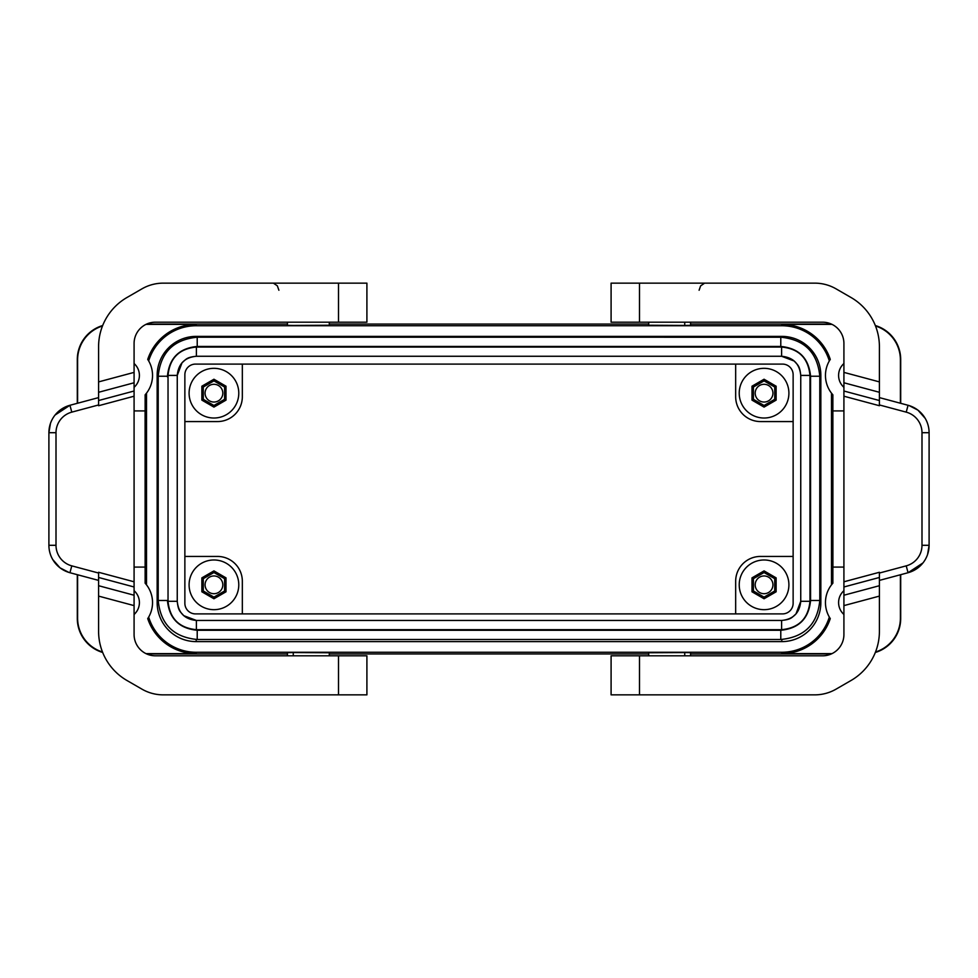 <?xml version="1.0" encoding="UTF-8"?>
<svg xmlns="http://www.w3.org/2000/svg" width="978" height="978" viewBox="0 0 978 978"><rect width="100%" height="100%" fill="white"/><g stroke="black" fill="none" stroke-linecap="round" stroke-linejoin="round"><path stroke-width="1.47" d="M843.916 410.919L832.865 410.919L832.901 567.081L843.916 567.081M735.664 364.097L735.664 396.726A24.841 24.841 135 0 0 760.517 421.567L793.134 421.567M196.187 641.617A39.047 39.047 0 0 1 157.152 602.57L157.152 375.43A39.047 39.047 0 0 1 196.187 336.383L781.813 336.383A39.047 39.047 0 0 1 820.848 375.43L820.848 602.57A39.047 39.047 0 0 1 781.813 641.617L196.187 641.617L196.187 639.478M197.214 630.272L197.214 639.49L780.786 639.49C804.478 637.191 817.486 624.184 819.796 600.48L819.796 376.224C817.486 352.532 804.478 339.525 780.786 337.214L197.214 337.214L780.786 337.227L780.786 346.444L197.214 346.444C179.121 348.205 169.194 358.131 167.434 376.224L158.216 376.224L158.204 600.48L167.434 600.48C169.194 618.573 179.121 628.499 197.214 630.272L780.786 630.272C798.879 628.499 808.806 618.573 810.566 600.48L810.566 376.224L819.784 376.224L819.796 600.48L810.566 600.48L810.566 601.128M780.786 630.272L780.786 639.49L197.214 639.49C173.522 637.191 160.514 624.184 158.204 600.48L158.204 376.224C160.514 352.532 173.522 339.525 197.214 337.214L197.214 346.444M793.134 603.255A10.648 10.648 0 0 1 782.486 613.903L195.514 613.903A10.648 10.648 0 0 1 184.866 603.255L184.866 374.745A10.648 10.648 0 0 1 195.514 364.097L782.486 364.097A10.648 10.648 0 0 1 793.134 374.745L793.134 603.255M764.062 368.327A24.841 24.841 0 0 0 739.221 393.168A24.841 24.841 0 0 0 764.062 418.022A24.841 24.841 0 0 0 788.904 393.168A24.841 24.841 0 0 0 764.062 368.327A24.841 24.841 0 0 0 739.221 393.168A24.841 24.841 0 0 0 764.062 418.022M189.096 584.832A24.841 24.841 0 0 0 213.938 609.673A24.841 24.841 0 0 0 238.779 584.832A24.841 24.841 0 0 0 213.938 559.978A24.841 24.841 0 0 0 189.096 584.832M242.336 613.903L242.336 581.274A24.841 24.841 -45 0 0 217.483 556.433L184.866 556.433M843.916 614.477A15.966 15.966 0 0 1 843.916 590.675M832.021 653.622L781.813 653.622A51.052 51.052 0 0 0 830.273 618.609L829.332 617.081A29.108 29.108 0 0 0 830.273 618.609M900.396 574.771L900.396 618.133A35.489 35.489 -135 0 1 875.518 652.008M832.865 583.194L831.496 584.832A29.108 29.108 0 0 1 832.865 583.194L832.865 567.081M184.866 421.567L217.483 421.567A24.841 24.841 45 0 0 242.336 396.726L242.336 364.097M832.865 394.806L831.496 393.168A29.108 29.108 0 0 0 832.865 394.806L832.865 410.919M832.021 324.378L781.813 324.378A51.052 51.052 0 0 1 830.273 359.391L829.332 360.919A29.108 29.108 0 0 0 831.496 393.168L831.496 584.832A29.108 29.108 0 0 0 829.332 617.081A49.695 49.695 0 0 1 781.813 652.265L196.187 652.265A49.695 49.695 0 0 1 148.668 617.081A29.108 29.108 0 0 0 145.135 583.194L146.504 584.832L146.504 393.168L145.135 394.806A29.108 29.108 0 0 0 147.727 359.391L148.668 360.919A49.695 49.695 0 0 1 196.187 325.735L196.187 324.378L145.979 324.378M830.273 359.391A29.108 29.108 0 0 0 829.332 360.919A49.695 49.695 0 0 0 781.813 325.735L196.187 325.735M875.334 652.46A35.489 35.489 -135 0 0 900.701 618.451L900.701 574.685M900.701 403.315L900.701 359.549A35.489 35.489 135 0 0 875.334 325.54M875.518 325.992A35.489 35.489 -45 0 1 900.396 359.867L900.396 403.229M177.25 601.299L177.25 375.405C178.387 363.779 184.769 357.398 196.395 356.261L781.605 356.261C793.231 357.398 799.613 363.779 800.75 375.405L800.75 601.299C799.613 612.937 793.231 619.318 781.605 620.455L196.395 620.455C184.769 619.318 178.387 612.937 177.25 601.299L177.262 375.405L168.033 375.405L168.033 601.299L177.25 601.299C178.228 611.299 180.392 611.617 183.742 615.663L196.395 620.443L196.395 629.673L781.605 629.673C798.83 627.998 808.293 618.536 809.967 601.299L800.75 601.299L800.75 601.947M648.72 322.19L648.72 325.234L684.734 325.429L690.59 325.344L690.59 322.19M739.221 584.832A24.841 24.841 0 0 0 764.062 609.673A24.841 24.841 0 0 0 788.904 584.832A24.841 24.841 0 0 0 764.062 559.978A24.841 24.841 0 0 0 739.221 584.832M793.134 556.433L760.517 556.433A24.841 24.841 -135 0 0 735.664 581.274L735.664 613.903M329.28 322.19L329.28 325.234L293.266 325.429L287.41 325.344L287.41 322.19M146.639 324.06L287.41 324.06M329.28 324.06L648.72 324.06M690.59 324.06L831.361 324.06M134.084 567.081L145.135 567.081L145.099 410.919L134.084 410.919M287.41 655.81L287.41 652.656L293.266 652.57L329.28 652.766L329.28 655.81M843.916 363.523A15.966 15.966 0 0 0 843.916 387.325M781.605 629.673L781.605 620.443L196.395 620.443M77.604 403.229L77.604 359.867A35.489 35.489 45 0 1 102.482 325.992M102.666 325.54A35.489 35.489 -135 0 0 77.299 359.549L77.299 403.315M77.299 574.685L77.299 618.451A35.489 35.489 -45 0 0 102.666 652.46M102.482 652.008A35.489 35.489 -45 0 1 77.604 618.133L77.604 574.771M147.727 618.609A29.108 29.108 0 0 0 148.668 617.081L147.727 618.609A51.052 51.052 0 0 0 196.187 653.622L145.979 653.622M145.135 410.919L145.135 394.806M145.135 567.081L145.135 583.194M809.967 376.053L809.967 601.299L809.967 375.405L800.75 375.405L800.737 601.299L795.958 613.964C791.923 617.301 791.605 619.477 781.605 620.443M134.084 614.477A15.966 15.966 0 0 0 134.084 590.675M809.967 375.405C808.293 358.18 798.83 348.718 781.605 347.043L781.605 356.273L794.258 361.053C797.608 365.087 799.772 365.405 800.737 375.405M134.084 363.523A15.966 15.966 0 0 1 134.084 387.325M196.187 324.378A51.052 51.052 0 0 0 147.727 359.391M146.639 653.94L287.41 653.94M329.28 653.94L648.72 653.94M690.59 653.94L831.361 653.94M189.096 393.168A24.841 24.841 0 0 0 213.938 418.022A24.841 24.841 0 0 0 238.779 393.168A24.841 24.841 0 0 0 213.938 368.327A24.841 24.841 0 0 0 189.096 393.168M690.59 655.81L690.59 652.656L684.734 652.57L648.72 652.766L648.72 655.81M764.062 609.673A24.841 24.841 0 0 0 788.904 584.832A24.841 24.841 0 0 0 764.062 559.978A24.841 24.841 0 0 0 739.221 584.832A24.841 24.841 0 0 0 764.062 609.673M751.996 591.8L764.062 598.768L776.129 591.8L776.129 577.864L764.062 570.895L751.996 577.864L751.996 591.8L753.415 590.981L764.062 597.118L774.71 590.981L774.71 578.683L776.129 577.864M774.71 590.981L776.129 591.8M774.71 578.683L764.062 572.533L764.062 570.895M764.062 593.707A8.875 8.875 0 0 0 772.938 584.832A8.875 8.875 0 0 0 764.062 575.956A8.875 8.875 0 0 0 755.187 584.832A8.875 8.875 0 0 0 764.062 593.707M764.062 598.768L764.062 597.118M764.062 572.533L753.415 578.683L753.415 590.981M753.415 578.683L751.996 577.864M751.996 400.136L764.062 407.105L776.129 400.136L776.129 386.2L764.062 379.232L751.996 386.2L751.996 400.136L753.415 399.317L764.062 405.467L774.71 399.317L774.71 387.019L776.129 386.2M774.71 399.317L776.129 400.136M774.71 387.019L764.062 380.882L764.062 379.232M764.062 402.044A8.875 8.875 0 0 0 772.938 393.168A8.875 8.875 0 0 0 764.062 384.293A8.875 8.875 0 0 0 755.187 393.168A8.875 8.875 0 0 0 764.062 402.044M764.062 407.105L764.062 405.467M764.062 380.882L753.415 387.019L753.415 399.317M753.415 387.019L751.996 386.2M213.938 418.022A24.841 24.841 0 0 0 238.779 393.168A24.841 24.841 0 0 0 213.938 368.327A24.841 24.841 0 0 0 189.096 393.168A24.841 24.841 0 0 0 213.938 418.022M201.871 400.136L213.938 407.105L226.004 400.136L226.004 386.2L213.938 379.232L201.871 386.2L201.871 400.136L203.29 399.317L213.938 405.467L224.585 399.317L224.585 387.019L226.004 386.2M224.585 399.317L226.004 400.136M224.585 387.019L213.938 380.882L213.938 379.232M213.938 402.044A8.875 8.875 0 0 0 222.813 393.168A8.875 8.875 0 0 0 213.938 384.293A8.875 8.875 0 0 0 205.062 393.168A8.875 8.875 0 0 0 213.938 402.044M213.938 407.105L213.938 405.467M213.938 380.882L203.29 387.019L203.29 399.317M203.29 387.019L201.871 386.2M213.938 609.673A24.841 24.841 0 0 0 238.779 584.832A24.841 24.841 0 0 0 213.938 559.978A24.841 24.841 0 0 0 189.096 584.832A24.841 24.841 0 0 0 213.938 609.673M201.871 591.8L213.938 598.768L226.004 591.8L226.004 577.864L213.938 570.895L201.871 577.864L201.871 591.8L203.29 590.981L213.938 597.118L224.585 590.981L224.585 578.683L226.004 577.864M224.585 590.981L226.004 591.8M224.585 578.683L213.938 572.533L213.938 570.895M213.938 593.707A8.875 8.875 0 0 0 222.813 584.832A8.875 8.875 0 0 0 213.938 575.956A8.875 8.875 0 0 0 205.062 584.832A8.875 8.875 0 0 0 213.938 593.707M213.938 598.768L213.938 597.118M213.938 572.533L203.29 578.683L203.29 590.981M203.29 578.683L201.871 577.864M781.605 347.043L196.395 347.043L196.395 356.273L781.605 356.273M338.51 283.143L163.24 283.143A42.592 42.592 0 0 0 141.944 288.852L126.981 297.495A56.785 56.785 0 0 0 98.595 346.664L98.595 381.897L134.084 372.386L134.084 343.486A21.296 21.296 0 0 1 155.38 322.19L366.909 322.19L366.909 283.143L338.51 283.143L338.51 322.19M98.595 400.528L98.595 405.723L134.084 396.212L134.084 391.017L98.595 400.528L98.595 381.897M338.51 694.857L338.51 655.81L366.909 655.81L366.909 694.857L163.24 694.857A42.592 42.592 0 0 1 141.944 689.148L126.981 680.505A56.785 56.785 0 0 1 98.595 631.336L98.595 572.277L134.084 581.788L134.084 396.212M98.595 392.288L134.084 382.777L134.084 391.017M134.084 382.777L134.084 372.386M134.084 581.788L134.084 586.983L98.595 577.472M338.51 655.81L155.38 655.81A21.296 21.296 0 0 1 134.084 634.514L134.084 586.983M52.739 559.55L60.049 567.851L68.863 572.411L69.939 572.717L71.785 565.859A21.296 21.296 0 0 1 56.003 545.296L48.9 545.296A28.399 28.399 0 0 0 69.939 572.717L98.595 580.394M56.003 545.296L56.003 432.704A21.296 21.296 0 0 1 71.785 412.141L69.939 405.283A28.399 28.399 0 0 0 48.9 432.704L50.416 423.572M98.595 397.606L69.939 405.283L55.061 415.051M48.9 545.296L48.9 432.704L56.003 432.704M639.49 694.857L814.76 694.857A42.592 42.592 0 0 0 836.056 689.148L851.019 680.505A56.785 56.785 0 0 0 879.405 631.336L879.405 596.103L843.916 605.614L843.916 634.514A21.296 21.296 0 0 1 822.62 655.81L611.091 655.81L611.091 694.857L639.49 694.857L639.49 655.81M611.091 694.857L611.091 655.81M879.405 577.472L879.405 572.277L843.916 581.788L843.916 586.983L879.405 577.472L879.405 596.103M639.49 283.143L639.49 322.19L611.091 322.19L611.091 283.143L814.76 283.143A42.592 42.592 0 0 1 836.056 288.852L851.019 297.495A56.785 56.785 0 0 1 879.405 346.664L879.405 405.723L843.916 396.212L843.916 581.788M879.405 585.712L843.916 595.223L843.916 586.983M843.916 595.223L843.916 605.614M843.916 396.212L843.916 391.017L879.405 400.528M639.49 322.19L822.62 322.19A21.296 21.296 0 0 1 843.916 343.486L843.916 391.017M925.261 418.45L917.951 410.149L909.137 405.589L908.061 405.283L906.215 412.141A21.296 21.296 0 0 1 921.997 432.704L929.1 432.704A28.399 28.399 0 0 0 908.061 405.283L879.405 397.606M921.997 432.704L921.997 545.296A21.296 21.296 0 0 1 906.215 565.859L908.061 572.717A28.399 28.399 0 0 0 929.1 545.296L927.584 554.428M879.405 580.394L908.061 572.717L922.939 562.949M929.1 432.704L929.1 545.296L921.997 545.296M781.813 325.735L781.813 324.378M781.813 652.265L781.813 653.622M167.434 376.872L167.434 376.224M168.033 601.299C169.707 618.536 179.17 627.986 196.395 629.673M810.566 376.224C808.806 358.131 798.879 348.205 780.786 346.444M196.187 652.265L196.187 653.622M157.152 602.57L158.265 602.57M158.216 375.43L157.152 375.43M196.187 337.227L196.187 336.383M684.734 655.81L684.734 652.57M293.266 655.81L293.266 652.57M196.395 347.043C179.17 348.718 169.707 358.18 168.033 375.405M134.084 605.614L98.595 596.103M134.084 595.223L98.595 585.712M71.785 565.859L98.595 573.047M71.785 412.141L98.595 404.953M843.916 372.386L879.405 381.897M843.916 382.777L879.405 392.288M684.734 322.19L684.734 325.429M781.813 641.617L781.813 639.478M819.784 375.43L820.848 375.43M819.735 602.57L820.848 602.57M781.813 337.227L781.813 336.383M906.215 412.141L879.405 404.953M906.215 565.859L879.405 573.047M177.262 375.405L182.042 362.752C186.077 359.403 186.395 357.239 196.395 356.273M278.889 290.246L277.361 285.845L273.84 283.449M699.111 290.246L700.603 285.894L704.16 283.449"/></g></svg>
